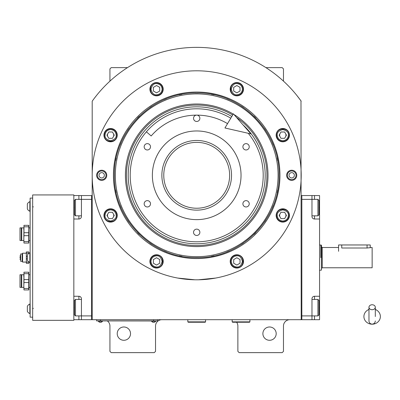 <?xml version="1.0" encoding="UTF-8"?>
<svg xmlns="http://www.w3.org/2000/svg" width="400" height="400" viewBox="0 0 400 400"><rect width="100%" height="100%" fill="white"/><g stroke="black" fill="none" stroke-linecap="round" stroke-linejoin="round"><path stroke-width="0.6" d="M301.205 101.2A128.345 128.345 0 0 0 92.2 101.2L92.2 319.7L301.205 319.7L300.99 100.9M236.605 322.235A6.335 6.335 0 0 1 237.87 326.035L237.87 351.37L239.135 352.635L282.205 352.635L283.47 351.37L283.47 326.035A6.335 6.335 0 0 1 289.805 319.7M231.535 319.7A6.335 6.335 0 0 1 232.17 319.735M107.4 320.97A6.335 6.335 0 0 1 109.935 326.035L109.935 351.37L111.2 352.635L154.27 352.635L155.535 351.37L155.535 326.035A6.335 6.335 0 0 1 161.87 319.7M109.935 81.14L109.935 68.9L111.2 67.63L127.48 67.63M265.925 67.63L282.205 67.63L283.47 68.9L283.47 81.14M300.83 100.68L296.83 95.415M280.06 213.865A3.165 3.165 0 0 0 280.06 217.03M285.545 217.03A3.165 3.165 0 0 0 285.545 213.865M280.06 133.565A3.165 3.165 0 0 0 280.06 136.735M285.545 136.735A3.165 3.165 0 0 0 285.545 133.565M107.86 133.565A3.165 3.165 0 0 0 107.86 136.735M113.345 136.735A3.165 3.165 0 0 0 113.345 133.565M107.86 213.865A3.165 3.165 0 0 0 107.86 217.03M113.345 217.03A3.165 3.165 0 0 0 113.345 213.865M96.575 95.415L94.285 98.36M93.645 99.215L92.815 100.345M92.575 100.68L92.2 101.2M276.19 333.635A6.65 6.65 0 0 0 269.54 326.985A6.65 6.65 0 0 0 262.89 333.635A6.65 6.65 0 0 0 269.54 340.285A6.65 6.65 0 0 0 276.19 333.635M130.52 333.635A6.65 6.65 0 0 0 123.87 326.985A6.65 6.65 0 0 0 117.22 333.635A6.65 6.65 0 0 0 123.87 340.285A6.65 6.65 0 0 0 130.52 333.635M156.17 320.905L153.635 320.905L157.435 320.905L157.435 319.7M97.9 320.905L153.635 320.97M153.635 319.7L153.635 320.905L100.435 320.905L100.435 319.7M96.635 319.7L96.635 320.905L100.435 320.97M151.61 320.97L151.61 321.255A2.405 2.405 0 0 0 155.66 321.255L151.61 321.255M155.66 320.97L155.66 321.255M102.46 320.97L102.46 321.255A2.405 2.405 0 0 1 98.41 321.255L102.46 321.255M98.41 320.97L98.41 321.255M279.96 175.3A83.255 83.255 0 0 1 196.705 258.555A83.255 83.255 0 0 1 113.445 175.3A83.255 83.255 0 0 1 196.705 92.045A83.255 83.255 0 0 1 279.96 175.3M279.04 175.3C280.17 219.295 240.7 258.77 196.705 257.635C152.705 258.77 113.235 219.295 114.37 175.3C113.235 131.305 152.705 91.83 196.705 92.965C240.7 91.83 280.17 131.305 279.04 175.3M198.515 279.785L215.705 278.06L211.905 278.69M181.505 278.69L177.705 278.06L194.89 279.785M92.2 175.3A104.5 104.5 0 0 0 196.705 279.8A104.5 104.5 0 0 0 301.205 175.3A104.5 104.5 0 0 0 196.705 70.8A104.5 104.5 0 0 0 92.2 175.3M296.77 175.3A5.065 5.065 0 0 1 291.705 180.365A5.065 5.065 0 0 1 286.64 175.3A5.065 5.065 0 0 1 291.705 170.235A5.065 5.065 0 0 1 296.77 175.3M106.77 175.3A5.065 5.065 0 0 1 101.7 180.365A5.065 5.065 0 0 1 96.635 175.3A5.065 5.065 0 0 1 101.7 170.235A5.065 5.065 0 0 1 106.77 175.3M289.455 135.15A6.65 6.65 0 0 0 282.805 128.5A6.65 6.65 0 0 0 276.155 135.15A6.65 6.65 0 0 0 282.805 141.8A6.65 6.65 0 0 0 289.455 135.15M243.505 89.2A6.65 6.65 0 0 0 236.85 82.55A6.65 6.65 0 0 0 230.2 89.2A6.65 6.65 0 0 0 236.85 95.85A6.65 6.65 0 0 0 243.505 89.2M163.205 89.2A6.65 6.65 0 0 0 156.555 82.55A6.65 6.65 0 0 0 149.905 89.2A6.65 6.65 0 0 0 156.555 95.85A6.65 6.65 0 0 0 163.205 89.2M117.25 135.15A6.65 6.65 0 0 0 110.6 128.5A6.65 6.65 0 0 0 103.95 135.15A6.65 6.65 0 0 0 110.6 141.8A6.65 6.65 0 0 0 117.25 135.15M117.25 215.45A6.65 6.65 0 0 0 110.6 208.8A6.65 6.65 0 0 0 103.95 215.45A6.65 6.65 0 0 0 110.6 222.1A6.65 6.65 0 0 0 117.25 215.45M163.205 261.4A6.65 6.65 0 0 0 156.555 254.75A6.65 6.65 0 0 0 149.905 261.4A6.65 6.65 0 0 0 156.555 268.05A6.65 6.65 0 0 0 163.205 261.4M243.505 261.4A6.65 6.65 0 0 0 236.85 254.75A6.65 6.65 0 0 0 230.2 261.4A6.65 6.65 0 0 0 236.85 268.05A6.65 6.65 0 0 0 243.505 261.4M289.455 215.45A6.65 6.65 0 0 0 282.805 208.8A6.65 6.65 0 0 0 276.155 215.45A6.65 6.65 0 0 0 282.805 222.1A6.65 6.65 0 0 0 289.455 215.45M196.705 256.685A81.385 81.385 0 0 0 278.085 175.3A81.385 81.385 0 0 0 196.705 93.915A81.385 81.385 0 0 0 115.32 175.3A81.385 81.385 0 0 0 196.705 256.685M195.685 257.63A82.335 82.335 0 0 0 197.72 257.63M211.435 256.305A82.335 82.335 0 0 0 214.09 255.775M226.955 251.875A82.335 82.335 0 0 0 229.46 250.84M241.315 244.5A82.335 82.335 0 0 0 243.565 242.995M253.955 234.47A82.335 82.335 0 0 0 255.87 232.555M264.4 222.16A82.335 82.335 0 0 0 265.905 219.91M272.24 208.055A82.335 82.335 0 0 0 273.28 205.55M277.18 192.69A82.335 82.335 0 0 0 277.71 190.03M277.71 160.565A82.335 82.335 0 0 0 277.18 157.91M273.28 145.045A82.335 82.335 0 0 0 272.24 142.545M265.905 130.69A82.335 82.335 0 0 0 264.4 128.435M255.87 118.045A82.335 82.335 0 0 0 253.955 116.13M243.565 107.6A82.335 82.335 0 0 0 241.315 106.1M229.46 99.76A82.335 82.335 0 0 0 226.955 98.725M214.09 94.82A82.335 82.335 0 0 0 211.435 94.295M198.055 92.975A82.335 82.335 0 0 0 195.35 92.975M181.97 94.295A82.335 82.335 0 0 0 179.315 94.82M166.45 98.725A82.335 82.335 0 0 0 163.95 99.76M152.095 106.1A82.335 82.335 0 0 0 149.84 107.6M139.45 116.13A82.335 82.335 0 0 0 137.535 118.045M129.005 128.435A82.335 82.335 0 0 0 127.5 130.69M121.165 142.545A82.335 82.335 0 0 0 120.13 145.045M116.225 157.91A82.335 82.335 0 0 0 115.695 160.565M115.695 190.03A82.335 82.335 0 0 0 116.225 192.69M120.13 205.55A82.335 82.335 0 0 0 121.165 208.055M127.5 219.91A82.335 82.335 0 0 0 129.005 222.16M137.535 232.555A82.335 82.335 0 0 0 139.45 234.47M149.84 242.995A82.335 82.335 0 0 0 152.095 244.5M163.95 250.84A82.335 82.335 0 0 0 166.45 251.875M179.315 255.775A82.335 82.335 0 0 0 181.97 256.305M233.245 114.075A71.3 71.3 0 0 0 125.405 175.3A71.3 71.3 0 0 0 196.705 246.6A71.3 71.3 0 0 0 233.96 114.51M236.565 117.485A70.225 70.225 0 0 1 196.705 245.525A70.225 70.225 0 0 1 162.03 114.23A70.225 70.225 0 0 1 232.69 115M242.995 124.84A68.475 68.475 0 0 1 196.705 243.775A68.475 68.475 0 0 1 162.895 115.75A68.475 68.475 0 0 1 231.795 116.5M196.705 140.465A34.835 34.835 0 0 1 231.535 175.3A34.835 34.835 0 0 1 196.705 210.135A34.835 34.835 0 0 1 161.87 175.3A34.835 34.835 0 0 1 196.705 140.465M248.255 133.295A66.5 66.5 0 0 1 196.705 241.8A66.5 66.5 0 0 1 130.2 175.3A66.5 66.5 0 0 1 230.785 118.195A66.5 66.5 0 0 0 146.385 131.82L151.175 135.96A60.17 60.17 0 0 1 227.54 123.635M196.705 219.635A44.335 44.335 0 0 1 152.37 175.3A44.335 44.335 0 0 1 196.705 130.965A44.335 44.335 0 0 1 241.035 175.3A44.335 44.335 0 0 1 196.705 219.635M246.065 200.635A3.165 3.165 0 0 0 242.9 203.8A3.165 3.165 0 0 0 246.065 206.965A3.165 3.165 0 0 0 249.235 203.8A3.165 3.165 0 0 0 246.065 200.635M246.065 143.63A3.165 3.165 0 0 0 242.9 146.8A3.165 3.165 0 0 0 246.065 149.965A3.165 3.165 0 0 0 249.235 146.8A3.165 3.165 0 0 0 246.065 143.63M196.705 115.13A3.165 3.165 0 0 0 193.535 118.3A3.165 3.165 0 0 0 196.705 121.465A3.165 3.165 0 0 0 199.87 118.3A3.165 3.165 0 0 0 196.705 115.13M147.34 143.63A3.165 3.165 0 0 0 144.17 146.8A3.165 3.165 0 0 0 147.34 149.965A3.165 3.165 0 0 0 150.505 146.8A3.165 3.165 0 0 0 147.34 143.63M147.34 200.635A3.165 3.165 0 0 0 144.17 203.8A3.165 3.165 0 0 0 147.34 206.965A3.165 3.165 0 0 0 150.505 203.8A3.165 3.165 0 0 0 147.34 200.635M196.705 229.135A3.165 3.165 0 0 0 193.535 232.3A3.165 3.165 0 0 0 196.705 235.465A3.165 3.165 0 0 0 199.87 232.3A3.165 3.165 0 0 0 196.705 229.135M282.805 221.02C286.165 220.67 288.025 218.81 288.375 215.45C288.695 212.815 286.835 210.955 282.805 209.875C278.77 210.955 276.915 212.815 277.23 215.45C277.585 218.81 279.445 220.67 282.805 221.02M282.805 221.78C286.65 221.405 288.76 219.295 289.135 215.45C289.53 207.28 276.08 207.28 276.47 215.45C276.845 219.295 278.955 221.405 282.805 221.78M280.975 212.28L279.145 215.45L280.975 218.615L284.63 218.615L286.46 215.45L284.63 212.28L280.975 212.28M282.805 140.725C286.165 140.37 288.025 138.51 288.375 135.15C288.695 132.515 286.835 130.655 282.805 129.575C278.77 130.655 276.915 132.515 277.23 135.15C277.585 138.51 279.445 140.37 282.805 140.725M282.805 141.485C286.65 141.11 288.76 138.995 289.135 135.15C289.53 126.98 276.08 126.98 276.47 135.15C276.845 138.995 278.955 141.11 282.805 141.485M280.975 131.985L279.145 135.15L280.975 138.315L284.63 138.315L286.46 135.15L284.63 131.985L280.975 131.985M162.125 89.2C161.775 85.84 159.915 83.98 156.555 83.625C153.92 83.31 152.06 85.165 150.98 89.2C152.06 93.23 153.92 95.09 156.555 94.77C159.915 94.42 161.775 92.56 162.125 89.2M162.885 89.2C162.51 85.35 160.4 83.24 156.555 82.865C148.385 82.475 148.385 95.925 156.555 95.53C160.4 95.155 162.51 93.045 162.885 89.2M153.385 91.025L156.555 92.855L159.72 91.025L159.72 87.37L156.555 85.54L153.385 87.37L153.385 91.025M110.6 209.875C107.24 210.23 105.385 212.09 105.03 215.45C104.71 218.085 106.57 219.94 110.6 221.02C114.635 219.94 116.495 218.085 116.175 215.45C115.82 212.09 113.965 210.23 110.6 209.875M110.6 209.115C106.755 209.49 104.645 211.6 104.27 215.45C103.88 223.62 117.325 223.62 116.935 215.45C116.56 211.6 114.45 209.49 110.6 209.115M112.43 218.615L114.26 215.45L112.43 212.28L108.775 212.28L106.945 215.45L108.775 218.615L112.43 218.615M231.28 261.4C231.635 264.76 233.49 266.62 236.85 266.975C239.485 267.29 241.345 265.435 242.425 261.4C241.345 257.37 239.485 255.51 236.85 255.825C233.49 256.18 231.635 258.04 231.28 261.4M230.52 261.4C230.895 265.245 233.005 267.36 236.85 267.735C245.025 268.125 245.025 254.675 236.85 255.065C233.005 255.44 230.895 257.555 230.52 261.4M240.02 259.57L236.85 257.745L233.685 259.57L233.685 263.23L236.85 265.055L240.02 263.23L240.02 259.57M242.425 89.2C242.07 85.84 240.215 83.98 236.85 83.625C234.22 83.31 232.36 85.165 231.28 89.2C232.36 93.23 234.22 95.09 236.85 94.77C240.215 94.42 242.07 92.56 242.425 89.2M243.185 89.2C242.81 85.35 240.7 83.24 236.85 82.865C228.68 82.475 228.68 95.925 236.85 95.53C240.7 95.155 242.81 93.045 243.185 89.2M233.685 91.025L236.85 92.855L240.02 91.025L240.02 87.37L236.85 85.54L233.685 87.37L233.685 91.025M110.6 129.575C107.24 129.93 105.385 131.79 105.03 135.15C104.71 137.785 106.57 139.645 110.6 140.725C114.635 139.645 116.495 137.785 116.175 135.15C115.82 131.79 113.965 129.93 110.6 129.575M110.6 128.815C106.755 129.19 104.645 131.305 104.27 135.15C103.88 143.32 117.325 143.32 116.935 135.15C116.56 131.305 114.45 129.19 110.6 128.815M112.43 138.315L114.26 135.15L112.43 131.985L108.775 131.985L106.945 135.15L108.775 138.315L112.43 138.315M150.98 261.4C151.335 264.76 153.19 266.62 156.555 266.975C159.19 267.29 161.045 265.435 162.125 261.4C161.045 257.37 159.19 255.51 156.555 255.825C153.19 256.18 151.335 258.04 150.98 261.4M150.22 261.4C150.595 265.245 152.705 267.36 156.555 267.735C164.725 268.125 164.725 254.675 156.555 255.065C152.705 255.44 150.595 257.555 150.22 261.4M159.72 259.57L156.555 257.745L153.385 259.57L153.385 263.23L156.555 265.055L159.72 263.23L159.72 259.57M296.04 175.3A4.335 4.335 0 0 1 291.705 179.635A4.335 4.335 0 0 1 287.37 175.3A4.335 4.335 0 0 1 291.705 170.965A4.335 4.335 0 0 1 296.04 175.3M289.045 175.3A2.66 2.66 0 0 0 291.705 177.96A2.66 2.66 0 0 0 294.365 175.3A2.66 2.66 0 0 0 291.705 172.64A2.66 2.66 0 0 0 289.045 175.3M97.365 175.3A4.335 4.335 0 0 1 101.7 170.965A4.335 4.335 0 0 1 106.035 175.3A4.335 4.335 0 0 1 101.7 179.635A4.335 4.335 0 0 1 97.365 175.3M104.36 175.3A2.66 2.66 0 0 0 101.7 172.64A2.66 2.66 0 0 0 99.04 175.3A2.66 2.66 0 0 0 101.7 177.96A2.66 2.66 0 0 0 104.36 175.3M229.635 175.3A32.935 32.935 0 0 1 196.705 208.235A32.935 32.935 0 0 1 163.77 175.3A32.935 32.935 0 0 1 196.705 142.365A32.935 32.935 0 0 1 229.635 175.3M311.97 299.435L317.925 299.435L317.925 315.9L311.97 315.9L311.97 298.8A2.535 2.535 0 0 1 314.505 296.27L319.57 296.27L319.57 195.565L301.84 195.565L301.84 319.7L311.97 319.7L311.97 315.9L301.84 315.9L301.84 199.365L317.925 199.365L317.925 215.835L311.97 215.835M319.57 296.27L319.57 319.7L311.97 319.7M319.57 219L314.505 219A2.535 2.535 0 0 1 311.97 216.465L311.97 195.565M301.84 195.565L301.205 195.565M301.84 319.7L301.205 319.7M318.94 201.18L318.94 200.38L317.925 199.365M318.94 200.38L318.94 214.82L317.925 215.835M318.94 214.82L318.94 214.02M317.925 299.435L318.94 300.45L318.94 314.89L317.925 315.9M81.435 215.835L75.48 215.835L75.48 199.365L81.435 199.365L81.435 216.465A2.535 2.535 0 0 1 78.9 219L73.835 219L73.835 296.27L78.9 296.27A2.535 2.535 0 0 1 81.435 298.8L81.435 319.7L91.57 319.7L91.57 195.565L81.435 195.565L81.435 199.365L91.57 199.365L91.57 315.9L75.48 315.9L75.48 299.435L81.435 299.435M75.48 215.835L74.47 214.82L74.47 207.6L73.835 207.6L73.835 195.565L81.435 195.565M81.435 319.7L78.9 319.7L78.9 315.9M74.47 307.67L73.835 307.67L73.835 319.7L78.9 319.7M81.425 216.655A2.535 2.535 0 0 1 78.9 219L78.9 215.835M91.57 319.7L92.2 319.7M91.57 195.565L92.2 195.565M74.47 207.6L74.47 200.38L75.48 199.365M74.47 314.09L74.47 314.89L75.48 315.9M74.47 314.89L74.47 300.45L75.48 299.435M74.47 300.45L74.47 301.25M320.84 257.635L320.84 244.965L320.84 257.635M319.57 244.965L321.47 245.2L321.47 270.07L319.57 270.3M338.57 251.3L338.57 244.965L341.74 244.965L341.74 248.01C337.66 247.455 337.66 247.455 341.74 248.01L367.075 248.01L372.14 247.5L372.14 267.77L322.23 267.77L321.47 268.53L321.47 246.74L322.23 247.5L322.23 267.77M341.74 244.965L370.24 244.965L370.24 247.5M232.17 319.7L232.17 321.855L232.55 322.235L249.525 322.235L249.905 321.855L232.17 321.855M249.905 319.7L249.905 321.855M187.835 319.7L187.835 321.855L188.215 322.235L205.19 322.235L205.57 321.855L187.835 321.855M205.57 319.7L205.57 321.855M372.14 309.715A3.165 2.48 0 0 0 375.305 307.235A3.165 2.48 0 0 0 372.14 304.755A3.165 2.48 0 0 0 368.975 307.235A3.165 2.48 0 0 0 372.14 309.715M375.305 316.54L375.305 307.235M368.975 309.475A8.235 7.66 180 0 0 367.46 310.24A8.235 7.66 180 0 0 364.28 318.82A8.235 7.66 180 0 0 372.14 324.2A8.235 7.66 180 0 0 380 318.82A8.235 7.66 180 0 0 376.815 310.24A8.235 7.66 180 0 0 375.305 309.475M250.915 133.9L224.94 127.985L233.38 113.845L250.915 133.9M73.835 320.335L73.835 194.935L32.665 194.935L32.665 320.335L73.835 320.335M32.665 198.1L30.135 198.1L30.135 317.17L32.665 317.17M28.865 261.885L28.865 263.335L26.335 263.335L26.335 251.935L28.865 251.935L28.865 253.385M26.335 253.115L28.865 253.115M27.345 256.45L26.335 256.45M26.335 258.815L27.345 258.815M28.865 262.155L26.335 262.155M22.155 261.31L20.635 261.31L20.635 253.96L22.155 253.96L22.155 261.31L22.59 262.07L22.59 253.2L26.335 253.2M20 257.635L20 257.34M30.135 227.865L28.865 227.865L28.865 243.065L23.97 243.065L23.8 238.635L23.97 235.68L28.695 235.68L28.695 241.59L23.97 241.59M28.865 238.635L28.865 240.535L30.135 240.535M23.97 226.815L23.97 225.335L28.865 225.335L28.695 232.72L23.97 232.72L23.97 226.815L28.695 226.815L28.865 229.765M23.97 225.335L23.8 240.535L21.73 240.535L21.73 227.865L20 227.865L20 240.535L21.73 240.535M28.695 225.335L28.695 226.815M28.695 232.72L28.695 235.68M23.97 235.68L23.97 232.72M23.97 243.065L23.8 238.635M21.73 227.865L23.8 227.865L23.8 229.765M28.695 241.59L28.695 243.065M21.265 240.535L21.265 227.865M30.135 274.735L28.865 274.735L28.865 289.935L23.97 289.935L23.8 285.5L23.97 282.55L28.695 282.55L28.695 288.455L23.97 288.455M28.865 285.5L28.865 287.4L30.135 287.4M23.97 273.68L23.97 272.2L28.865 272.2L28.695 279.59L23.97 279.59L23.97 273.68L28.695 273.68L28.865 276.635M23.97 272.2L23.8 287.4L21.73 287.4L21.73 274.735L20 274.735L20 287.4L21.73 287.4M28.695 272.2L28.695 273.68M28.695 279.59L28.695 282.55M23.97 282.55L23.97 279.59M23.97 289.935L23.8 285.5M21.73 274.735L23.8 274.735L23.8 276.635M28.695 288.455L28.695 289.935M21.265 287.4L21.265 274.735M30.135 262.45L29.855 262.45A5.245 5.245 0 0 1 27.345 260.17L27.345 255.1A5.245 5.245 0 0 1 29.855 252.82L29.855 262.45M30.135 252.82L29.855 252.82M30.135 313.63L29.855 313.63A5.245 5.245 0 0 1 27.345 311.35L27.345 306.285A5.245 5.245 0 0 1 29.855 304.005L29.855 313.63M30.135 304.005L29.855 304.005M30.135 211.265L29.855 211.265A5.245 5.245 0 0 1 27.345 208.985L27.345 203.92A5.245 5.245 0 0 1 29.855 201.64L29.855 211.265M30.135 201.64L29.855 201.64M314.505 195.565L314.505 199.365M319.57 207.6L318.94 207.6M319.57 307.67L318.94 307.67M314.505 315.9L314.505 319.7M314.505 215.835L314.505 219M314.505 296.27L314.505 299.435M78.9 199.365L78.9 195.565M78.9 299.435L78.9 296.27M367.075 248.01L367.075 244.965M20.635 259.63L20.255 259.63L20.255 255.64L20.635 255.64M338.57 247.5L322.23 247.5M368.975 307.235L368.975 320.97C369.16 322.89 370.215 323.95 372.14 324.135C374.065 323.95 375.12 322.89 375.305 320.97M368.975 309.27L367.46 310.24M368.975 316.54L368.975 320.97M375.305 309.27L376.815 310.24M33.3 308.3L32.665 308.935M33.3 206.965L32.665 206.335M28.865 253.2L29.135 253.2M28.865 262.07L29.135 262.07M22.155 253.96L22.59 253.2M20.255 255.64L20 255.895M20.255 259.63L20 259.375M22.59 262.07L26.335 262.07"/></g></svg>
